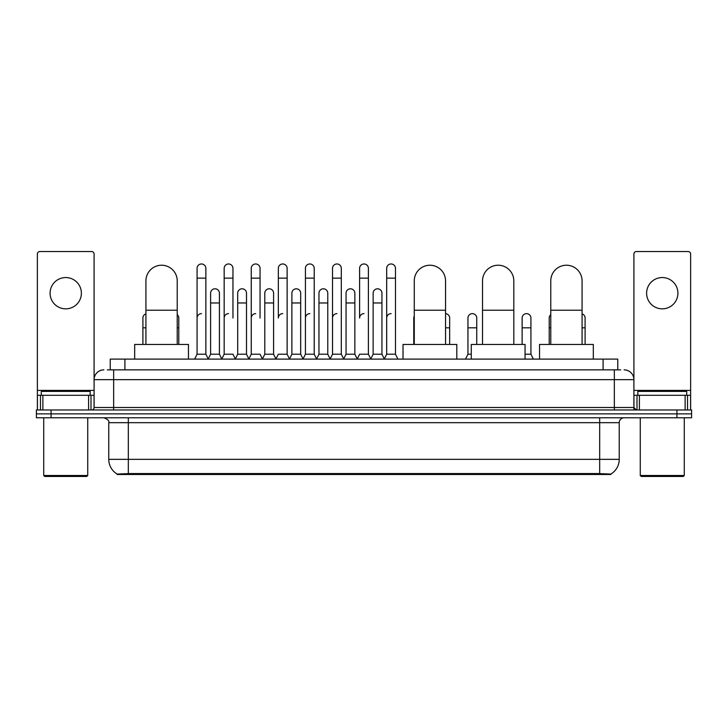 <?xml version="1.0" encoding="UTF-8"?>
<svg xmlns="http://www.w3.org/2000/svg" width="728" height="728" viewBox="0 0 728 728"><rect width="100%" height="100%" fill="white"/><g stroke="black" fill="none" stroke-linecap="round" stroke-linejoin="round"><path stroke-width="1.09" d="M107.298 369.87L113.659 369.87L107.298 369.87L110.237 369.87L110.237 359.113L617.763 359.113L617.763 369.87M610.919 474.501L117.081 474.501L117.081 474.019M108.763 459.35L128.319 459.35L128.319 422.677L108.763 422.677L108.763 459.35A17.117 17.117 0 0 0 117.135 474.055L130.276 473.555L597.724 473.555L610.865 474.055A17.117 17.117 0 0 0 619.237 459.35L619.237 422.677A4.887 4.887 0 0 1 624.124 417.781M691.6 417.781L691.6 413.877L36.4 413.877L36.4 417.781L51.069 417.781L51.069 413.877L36.4 413.877L36.4 409.964L51.069 409.964L51.069 413.877L691.6 413.877L691.6 417.781L51.069 417.781M103.877 369.87A9.783 9.783 0 0 0 94.094 379.643L94.094 407.516A2.448 2.448 0 0 1 91.655 409.964M624.124 369.87A9.783 9.783 0 0 1 633.906 379.643L113.659 379.643L113.659 369.87L620.702 369.87M685.121 409.964L685.121 395.295L690.626 395.295L690.626 409.964L690.626 253.981A2.448 2.448 0 0 0 688.178 251.542L636.345 251.542A2.448 2.448 0 0 0 633.906 253.981L633.906 407.516L636.345 409.964M691.6 409.964L691.6 413.877L691.6 409.964L51.069 409.964M65.738 277.55A15.643 15.643 0 0 0 50.086 293.202A15.643 15.643 0 0 0 65.738 308.845A15.643 15.643 0 0 0 81.381 293.202A15.643 15.643 0 0 0 65.738 277.55M88.598 409.964L88.598 395.295L42.879 395.295L42.879 409.964M113.659 409.964L113.659 379.643L94.094 379.643L94.094 253.981A2.448 2.448 0 0 0 91.655 251.542L39.822 251.542A2.448 2.448 0 0 0 37.374 253.981L37.374 395.295L42.879 395.295M88.598 395.295L94.094 395.295M37.374 409.964L37.374 395.295M86.759 476.458L44.708 476.458L43.735 475.484L87.742 475.484L86.759 476.458M43.735 417.781L43.735 475.484M87.742 417.781L87.742 475.484M90.181 395.295L90.181 391.382L41.287 391.382L41.287 395.295M145.928 344.444L145.928 280.881A15.643 15.643 0 0 1 161.571 265.229A15.643 15.643 0 0 1 177.222 280.881A15.643 15.643 0 0 0 161.571 265.229M177.222 344.444L177.222 280.881M188.461 359.113L188.461 344.444L134.68 344.444L134.68 359.113M414.268 344.444L414.268 280.881A15.643 15.643 0 0 1 429.911 265.229A15.643 15.643 0 0 1 445.554 280.881A15.643 15.643 0 0 0 429.911 265.229M445.554 344.444L445.554 280.881M456.802 359.113L456.802 344.444L403.021 344.444L403.021 359.113M482.518 344.444L482.518 280.881A15.643 15.643 0 0 1 498.17 265.229A15.643 15.643 0 0 1 513.813 280.881A15.643 15.643 0 0 0 498.17 265.229M513.813 344.444L513.813 280.881M525.061 359.113L525.061 344.444L471.28 344.444L471.28 359.113M550.778 344.444L550.778 280.881A15.643 15.643 0 0 1 566.43 265.229A15.643 15.643 0 0 1 582.072 280.881A15.643 15.643 0 0 0 566.43 265.229M582.072 344.444L582.072 280.881M593.32 359.113L593.32 344.444L539.539 344.444L539.539 359.113M194.622 359.113L197.07 354.218L205.869 354.218L208.317 359.113M205.869 354.218L205.869 268.359A4.404 4.404 0 0 0 201.474 263.964A4.404 4.404 0 0 1 201.747 263.973M197.07 354.218L197.07 278.142L205.869 278.142M197.07 278.142L197.07 268.359A4.404 4.404 0 0 1 201.474 263.964M221.712 359.113L224.16 354.218L232.96 354.218L235.408 359.113M232.96 318.036L232.96 268.359A4.404 4.404 0 0 0 228.556 263.964A4.404 4.404 0 0 1 228.838 263.973M224.16 354.218L224.16 278.142L232.96 278.142M224.16 278.142L224.16 268.359A4.404 4.404 0 0 1 228.556 263.964M248.803 359.113L251.251 354.218L260.051 354.218L262.49 359.113M260.051 318.036L260.051 268.359A4.404 4.404 0 0 0 255.646 263.964A4.404 4.404 0 0 1 255.919 263.973M251.251 354.218L251.251 278.142L260.051 278.142M251.251 278.142L251.251 268.359A4.404 4.404 0 0 1 255.646 263.964M275.894 359.113L278.333 354.218L287.132 354.218L289.58 359.113M287.132 354.218L287.132 268.359A4.404 4.404 0 0 0 282.737 263.964A4.404 4.404 0 0 1 283.01 263.973M282.737 313.641A4.404 4.404 0 0 0 278.333 318.036L278.333 278.142L287.132 278.142M278.333 278.142L278.333 268.359A4.404 4.404 0 0 1 282.737 263.964M302.975 359.113L305.423 354.218L314.223 354.218L316.671 359.113M314.223 354.218L314.223 268.359A4.404 4.404 0 0 0 309.828 263.964A4.404 4.404 0 0 1 310.101 263.973M305.423 354.218L305.423 278.142L314.223 278.142M305.423 278.142L305.423 268.359A4.404 4.404 0 0 1 309.828 263.964M330.066 359.113L332.514 354.218L341.314 354.218L343.762 359.113M341.314 354.218L341.314 268.359A4.404 4.404 0 0 0 336.909 263.964A4.404 4.404 0 0 1 337.191 263.973M332.514 354.218L332.514 278.142L341.314 278.142M332.514 278.142L332.514 268.359A4.404 4.404 0 0 1 336.909 263.964M357.157 359.113L359.596 354.218L368.404 354.218L370.843 359.113M368.404 354.218L368.404 268.359A4.404 4.404 0 0 0 364 263.964A4.404 4.404 0 0 1 364.273 263.973M364 313.641A4.404 4.404 0 0 0 359.596 318.036L359.596 278.142L368.404 278.142M359.596 278.142L359.596 268.359A4.404 4.404 0 0 1 364 263.964M384.238 359.113L386.686 354.218L395.486 354.218L397.934 359.113L395.486 354.218L395.486 268.359A4.404 4.404 0 0 0 391.091 263.964A4.404 4.404 0 0 1 391.364 263.973M370.77 358.968L373.146 354.218L381.945 354.218L384.32 358.968L386.686 354.218L386.686 278.142L395.486 278.142M386.686 278.142L386.686 268.359A4.404 4.404 0 0 1 391.091 263.964M208.244 358.968L210.61 354.218L219.419 354.218L221.785 358.968M219.419 354.218L219.419 293.202A4.404 4.404 0 0 0 215.288 288.807A4.404 4.404 0 0 1 219.419 293.202M210.61 354.218L210.61 302.975L219.419 302.975M210.61 302.975L210.61 293.202A4.404 4.404 0 0 1 215.288 288.807M235.335 358.968L237.701 354.218L246.501 354.218L248.876 358.968M246.501 354.218L246.501 293.202A4.404 4.404 0 0 0 242.379 288.807A4.404 4.404 0 0 1 246.501 293.202M237.701 354.218L237.701 302.975L246.501 302.975M237.701 302.975L237.701 293.202A4.404 4.404 0 0 1 242.379 288.807M262.417 358.968L264.792 354.218L273.591 354.218L275.967 358.968M273.591 354.218L273.591 293.202A4.404 4.404 0 0 0 269.469 288.807A4.404 4.404 0 0 1 273.591 293.202M264.792 354.218L264.792 302.975L273.591 302.975M264.792 302.975L264.792 293.202A4.404 4.404 0 0 1 269.469 288.807M289.507 358.968L291.882 354.218L300.682 354.218L303.048 358.968M300.682 354.218L300.682 293.202A4.404 4.404 0 0 0 296.56 288.807A4.404 4.404 0 0 1 300.682 293.202M291.882 354.218L291.882 302.975L300.682 302.975M291.882 302.975L291.882 293.202A4.404 4.404 0 0 1 296.56 288.807M316.598 358.968L318.964 354.218L327.773 354.218L330.139 358.968M327.773 354.218L327.773 293.202A4.404 4.404 0 0 0 323.642 288.807A4.404 4.404 0 0 1 327.773 293.202M318.964 354.218L318.964 302.975L327.773 302.975M318.964 302.975L318.964 293.202A4.404 4.404 0 0 1 323.642 288.807M343.68 358.968L346.055 354.218L354.855 354.218L357.23 358.968M354.855 354.218L354.855 293.202A4.404 4.404 0 0 0 350.732 288.807A4.404 4.404 0 0 1 354.855 293.202M346.055 354.218L346.055 302.975L354.855 302.975M346.055 302.975L346.055 293.202A4.404 4.404 0 0 1 350.732 288.807M381.945 354.218L381.945 293.202A4.404 4.404 0 0 0 377.823 288.807A4.404 4.404 0 0 1 381.945 293.202M373.146 354.218L373.146 302.975L381.945 302.975M373.146 302.975L373.146 293.202A4.404 4.404 0 0 1 377.823 288.807M142.897 344.444L142.897 327.818L145.928 327.818M142.897 327.818L142.897 318.036A4.404 4.404 0 0 1 145.928 313.859M662.262 277.55A15.643 15.643 0 0 0 646.619 293.202A15.643 15.643 0 0 0 662.262 308.845A15.643 15.643 0 0 0 677.914 293.202A15.643 15.643 0 0 0 662.262 277.55M685.121 395.295L639.402 395.295L639.402 409.964M633.906 395.295L639.402 395.295M633.906 409.964L633.906 407.516L614.341 407.516L614.341 369.87M683.292 476.458L641.241 476.458L640.258 475.484L684.265 475.484L683.292 476.458M640.258 417.781L640.258 475.484M684.265 417.781L684.265 475.484M686.713 395.295L686.713 391.382L637.819 391.382L637.819 395.295M178.788 344.444L178.788 318.036A4.404 4.404 0 0 0 177.222 314.669A4.404 4.404 0 0 1 178.788 318.036M197.07 318.036A4.404 4.404 0 0 1 201.474 313.641M224.16 318.036A4.404 4.404 0 0 1 228.556 313.641M251.251 318.036A4.404 4.404 0 0 1 255.646 313.641M305.423 318.036A4.404 4.404 0 0 1 309.828 313.641M332.514 318.036A4.404 4.404 0 0 1 336.909 313.641M386.686 318.036A4.404 4.404 0 0 1 391.091 313.641M413.777 344.444L413.777 327.818L414.268 327.818M413.777 327.818L413.777 318.036A4.404 4.404 0 0 1 414.268 316.025M449.667 344.444L449.667 318.036A4.404 4.404 0 0 0 445.554 313.65A4.404 4.404 0 0 1 449.667 318.036M465.511 359.113L467.949 354.218L471.28 354.218M476.749 344.444L476.749 318.036A4.404 4.404 0 0 0 472.627 313.65A4.404 4.404 0 0 1 476.749 318.036M467.949 354.218L467.949 327.818L476.749 327.818M467.949 327.818L467.949 318.036A4.404 4.404 0 0 1 472.627 313.65M525.061 354.218L530.93 354.218L533.378 359.113M530.93 354.218L530.93 318.036A4.404 4.404 0 0 0 526.808 313.65A4.404 4.404 0 0 1 530.93 318.036M522.131 344.444L522.131 327.818L530.93 327.818M522.131 327.818L522.131 318.036A4.404 4.404 0 0 1 526.808 313.65M549.212 344.444L549.212 327.818L550.778 327.818M549.212 327.818L549.212 318.036A4.404 4.404 0 0 1 550.778 314.669M585.103 344.444L585.103 318.036A4.404 4.404 0 0 0 582.072 313.859A4.404 4.404 0 0 1 585.103 318.036M597.724 474.501L597.724 473.555M130.276 474.501L130.276 473.555M124.907 369.87L124.907 359.113M603.093 369.87L603.093 359.113M599.681 417.781L599.681 422.677L128.319 422.677L128.319 417.781M619.237 422.677L599.681 422.677L599.681 459.35L619.237 459.35M599.681 473.655L599.681 459.35L128.319 459.35L128.319 473.655M676.931 417.781L676.931 409.964M94.094 407.516L614.341 407.516L614.341 409.964M94.094 390.399L37.374 390.399M94.058 407.944L94.058 395.295M91 395.295L91 409.964M37.419 395.295L37.419 409.964M40.468 409.964L40.468 395.295M145.928 310.219L177.222 310.219M414.268 310.219L445.554 310.219M482.518 310.219L513.813 310.219M550.778 310.219L582.072 310.219M690.626 390.399L633.906 390.399M690.581 409.964L690.581 395.295M687.532 395.295L687.532 409.964M633.942 395.295L633.942 407.944M637 409.964L637 395.295M177.222 327.818L178.788 327.818M445.554 327.818L449.667 327.818M582.072 327.818L585.103 327.818M108.763 422.677C109.455 420.939 107.817 419.31 103.877 417.781"/></g></svg>
